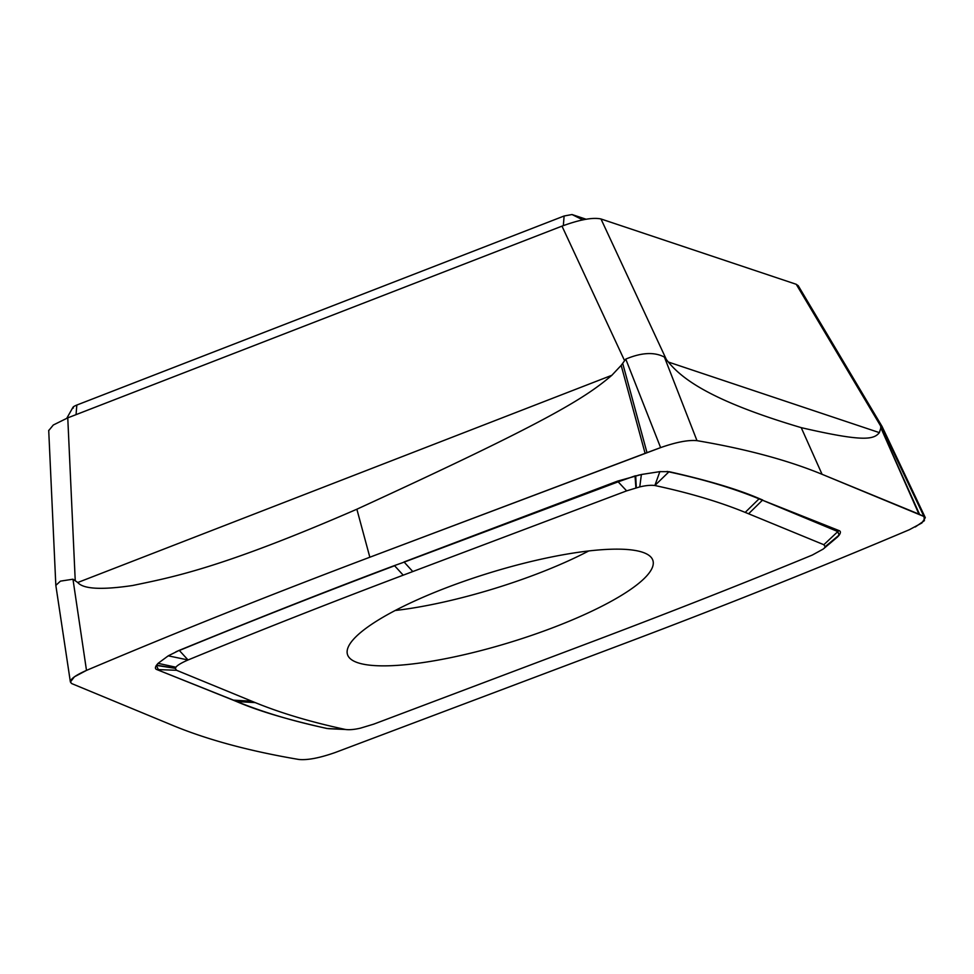 <?xml version="1.0" encoding="UTF-8"?>
<svg xmlns="http://www.w3.org/2000/svg" width="974" height="974" viewBox="0 0 974 974"><rect width="100%" height="100%" fill="white"/><g stroke="black" fill="none" stroke-linecap="round" stroke-linejoin="round"><path stroke-width="1.46" d="M48.724 430.593L53.302 425.005L67.766 417.858L561.986 226.126C579.81 219.588 592.801 217.202 600.982 218.967L796.233 284.286L798.303 285.832M909.326 529.734A2092.676 474.301 -17.1 0 1 625.99 642.901L335.214 752.512C319.569 758.003 307.443 760.317 298.835 759.464A2092.676 474.301 -17.1 0 1 173.749 725.825L71.845 683.638L70.384 681.995L74.426 676.796L86.491 670.392A2092.676 474.301 -17.1 0 1 369.84 557.225L660.615 447.614C676.26 442.123 688.387 439.798 696.994 440.662A2092.676 474.301 -17.1 0 1 822.068 474.301L923.973 516.5L925.3 517.669L921.891 522.965L909.326 529.734A2092.676 474.301 -17.1 0 1 625.99 642.901L335.214 752.512C319.569 758.003 307.443 760.329 298.835 759.464A2092.676 474.301 -17.1 0 1 173.749 725.825L71.845 683.638C67.997 680.887 72.88 676.48 86.491 670.392L72.965 579.213L60.425 581.137L55.835 585.386L70.384 681.995M925.3 517.657L882.091 426.527L880.74 425.394L923.973 516.5L918.945 514.126L880.703 427.525L919.578 514.406M880.654 428.56L879.364 432.626C873.751 439.627 863.621 442.062 801.225 427.647C709.729 400.545 681.788 378.399 668.347 362.036L664.402 357.081C654.382 351.809 641.513 352.478 625.771 359.102L660.615 447.614L645.105 453.36L621.168 365.372L622.678 363.326L646.992 452.654M762.666 499.991L759.294 498.603C738.049 489.386 707.976 480.401 669.065 471.672L654.857 485.515C689.117 492.844 719.238 501.805 745.195 512.397L759.038 498.846L838.918 530.55C840.672 531.098 840.854 532.486 839.454 534.726L823.274 549.019L812.353 555.034C746.693 582.111 674.97 610.381 597.184 639.821L373.76 724.132L360.636 728.102C354.56 729.538 349.532 730.001 345.551 729.489C311.278 722.16 281.169 713.199 255.2 702.595L176.55 670.282L175.308 668.347L175.917 667.227C177.231 665.339 181.274 662.917 188.043 659.97C258.025 631.189 329.748 602.918 403.212 575.171L626.635 490.872L639.76 486.903C645.835 485.466 650.875 485.003 654.857 485.515L659.848 471.635L641.391 474.496L639.76 486.903M823.274 549.019L837.725 536.796M329.48 728.747L326.753 728.455C287.841 719.725 257.769 710.74 236.524 701.524L255.2 702.607M328.713 728.71L327.033 728.467C292.797 721.137 262.737 712.152 236.852 701.536L233.151 700.136L236.524 701.524M233.151 700.136L156.899 669.576C155.146 669.028 154.963 667.64 156.364 665.4L158.092 663.331L175.917 667.227M394.458 565.577L404.173 562.12L394.458 565.577C332.097 588.929 260.362 617.187 179.24 650.352L168.246 655.831L158.092 663.331M404.027 561.961L617.492 481.144L641.391 474.496M659.848 471.635L669.065 471.672M625.771 359.102L622.678 363.326M621.168 365.372L611.867 375.282C584.644 398.488 547.814 421.547 356.861 509.219C219.15 569.072 170.961 577.436 132.561 585.52C101.54 590.086 83.277 589.075 77.774 582.501L72.965 579.213M880.74 425.394L880.703 427.525M660.615 447.614C676.248 442.123 688.375 439.81 696.994 440.662L664.402 357.081M759.294 498.603L759.038 498.846C733.166 488.205 703.106 479.22 668.858 471.879L667.105 471.416M825.1 546.658L823.846 544.722L748.592 513.773L762.447 500.21L837.798 531.573L839.089 535.043L824.491 547.778M345.161 729.465L326.972 728.467M326.984 728.455L335.032 728.905M168.246 655.831L188.043 659.97L179.362 650.498C249.356 621.716 321.103 593.47 394.604 565.748L403.212 575.171M748.592 513.773L745.195 512.397M355.79 661.991A159.785 36.221 162.9 0 0 531.22 635.511A159.785 36.221 162.9 0 0 652.921 560.513A159.785 36.221 162.9 0 0 644.618 553.013A159.785 36.221 162.9 0 0 469.188 579.493A159.785 36.221 162.9 0 0 347.474 654.479A159.785 36.221 162.9 0 0 355.79 661.991M838.918 530.55L823.846 544.722M156.899 669.576L233.456 700.148L251.803 701.219M156.364 665.4L158.348 669.601L176.55 670.282M617.492 481.144L618.161 481.838L404.173 562.12L412.781 571.555M635.036 475.909L618.161 481.838L626.635 490.872M588.759 550.943A159.785 36.221 -17.1 0 1 395.164 610.503M586.238 219.284L572.03 214.536L564.116 215.997L76.824 405.05C73.318 406.499 72.173 407.485 73.391 407.996M86.491 670.392A2092.676 474.301 -17.1 0 1 369.84 557.225L645.105 453.36M696.994 440.662A2092.676 474.301 -17.1 0 1 822.068 474.301L918.945 514.126M923.973 516.5L924.411 520.652L915.28 526.971M369.84 557.225L356.861 509.219M75.217 580.273L67.766 417.858M561.986 226.126L624.444 360.38M77.774 582.501L611.867 375.282M666.119 358.992L600.982 218.967M796.233 284.286L880.557 425.857M668.347 362.036L879.364 432.626M822.068 474.301L801.225 427.647M839.454 534.726L838.358 536.114M839.308 534.933L825.063 546.755M175.308 668.347L156.863 665.486L157.459 664.012M156.51 665.193L175.332 668.249M175.892 651.813L179.24 650.352M635.912 487.864L635.048 476.225L639.346 474.922M635.705 475.75L636.302 487.767M563.337 225.603L564.116 215.997M582.866 219.929L572.03 214.536M76.824 405.05L76.045 414.656M48.712 430.338L55.822 585.216M798.156 285.577L882.018 426.393M329.516 728.747L345.551 729.489M66.792 418.248L72.989 407.278"/></g></svg>
